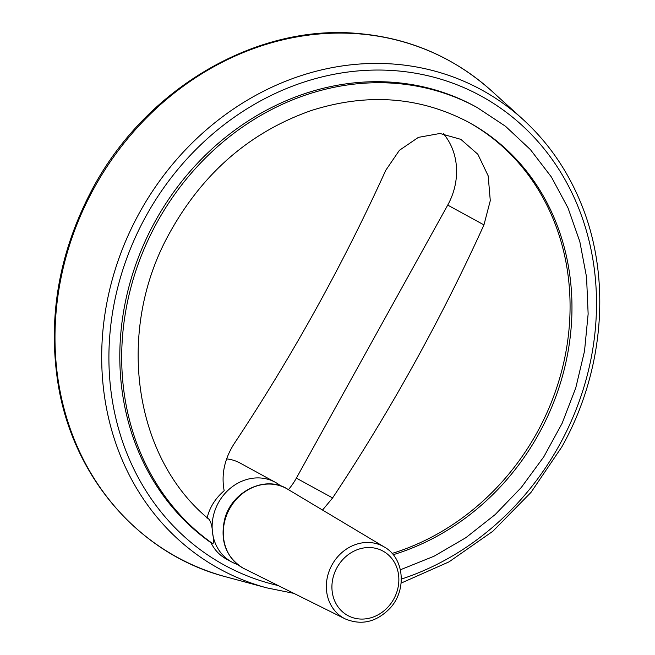 <?xml version="1.0" encoding="UTF-8"?>
<svg xmlns="http://www.w3.org/2000/svg" width="655" height="655" viewBox="0 0 655 655"><rect width="100%" height="100%" fill="white"/><g stroke="black" fill="none" stroke-linecap="round" stroke-linejoin="round"><path stroke-width="0.98" d="M400.385 569.776L434.003 556.242L465.828 537.706L495.164 514.584L521.355 487.402L543.838 456.756L562.113 423.326L575.778 387.858L584.514 351.137L588.141 313.966L586.561 277.171L579.814 241.572L568.016 207.946L551.436 177.071L530.435 149.635L505.48 126.259L477.118 107.494A255.417 225.721 118.7 0 0 162.931 212.22A255.417 225.721 118.7 0 0 212.859 543.74L210.967 542.708A45.408 40.127 -61.3 0 0 226.36 559.051L231.747 561.99A45.408 40.127 -61.3 0 1 212.441 532.13C212.138 526.145 210.976 521.863 208.961 519.259M237.724 564.577A45.408 40.127 -61.3 0 1 231.747 561.99M212.859 543.74C213.841 542.708 213.702 538.836 212.441 532.13A45.408 40.127 -61.3 0 1 231.182 487.582A45.408 40.127 -61.3 0 1 275.313 482.309A45.408 40.127 -61.3 0 1 280.717 485.944M477.118 107.494L475.227 106.462A255.417 225.721 118.7 0 0 161.04 211.188A255.417 225.721 118.7 0 0 210.967 542.708M207.07 518.228C209.551 507.592 215.249 498.43 224.174 490.742C221.112 474.466 224.526 458.656 234.424 443.304A921.675 431.277 119.1 0 0 385.77 170.275L399.411 150.306L418.398 137.37L439.972 133.473L460.842 139.351L477.855 154.277L488.18 175.851L490.284 200.651L483.947 224.911A921.675 431.277 -60.9 0 1 332.609 497.939L322.538 510.057M392.099 553.426A238.387 210.673 118.7 0 0 566.223 350.179A238.387 210.673 118.7 0 0 468.006 121.92M288.429 489.645A63.568 56.183 118.7 0 0 296.371 478.134L447.717 205.097A63.568 56.183 118.7 0 0 443.46 133.759M275.313 482.309L240.172 463.093A45.408 40.127 118.7 0 0 226.63 458.893M393.188 554.703A238.387 210.673 118.7 0 0 568.147 351.055A238.387 210.673 118.7 0 0 468.955 122.436C420.15 96.653 367.635 92.674 311.412 110.482C249.154 132.351 201.331 174.205 167.934 236.046C115.485 333.092 134.193 458.525 209.281 519.489M401.351 579.094A267.355 236.283 118.7 0 0 559.173 445.457A267.355 236.283 118.7 0 0 464.723 87.991A267.355 236.283 118.7 0 0 127.619 255.99A267.355 236.283 118.7 0 0 278.105 585.537M401.122 583.106L449.035 561.859L492.92 531.197L531.025 492.363L561.81 446.931C604.483 371.058 611.795 276.983 580.649 202.51C567.222 169.956 547.973 142.233 522.911 119.341A272.996 241.269 118.7 0 0 138.942 213.694A272.996 241.269 118.7 0 0 266.765 587.854L293.833 593.356M522.911 119.341L491.79 91.078A283.099 250.185 118.7 0 0 93.616 188.918A283.099 250.185 118.7 0 0 226.172 576.916L266.765 587.854M243.062 568.09L242.612 567.844C226.155 557.159 220.096 541.292 224.444 520.25C230.765 491.848 265.177 474.523 287.561 489.129A45.326 40.061 118.7 0 0 229.93 508.19A45.326 40.061 118.7 0 0 242.645 567.86A45.326 40.061 118.7 0 0 244.102 568.622L345.144 618.869C361.437 625.648 376.355 622.16 389.889 608.389C407.017 590.335 404.405 558.109 384.403 547.064A40.946 36.181 118.7 0 0 332.339 564.283A40.946 36.181 118.7 0 0 343.834 618.181A40.946 36.181 118.7 0 0 345.144 618.869M347.592 615.413A36.705 32.439 118.7 0 0 398.838 580.911A36.705 32.439 118.7 0 0 349.737 553.598A36.705 32.439 118.7 0 0 347.592 615.413M483.947 224.911L447.717 205.097M332.609 497.939L296.371 478.134M491.79 91.078C453.899 57.149 409.31 37.957 358.048 33.495C254.533 23.719 142.831 90.398 90.423 192.791C59.286 253.207 48.298 315.538 57.452 379.794C71.149 475.53 138.426 554.286 226.172 576.916M384.403 547.064L287.561 489.129"/></g></svg>
